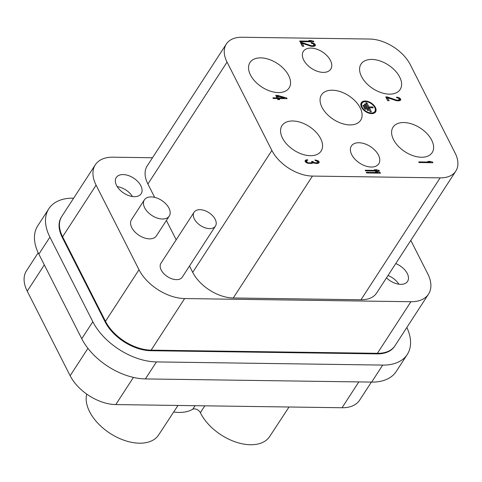 <?xml version="1.0" encoding="UTF-8"?>
<svg xmlns="http://www.w3.org/2000/svg" width="482" height="482" viewBox="0 0 482 482"><rect width="100%" height="100%" fill="white"/><g stroke="black" fill="none" stroke-linecap="round" stroke-linejoin="round"><path stroke-width="0.72" d="M38.186 252.773L26.462 270.83A38.18 23.064 33 0 0 27.245 291.182L70.149 375.743A38.18 23.064 33 0 0 115.788 404.579L342.045 407.742A38.18 23.064 33 0 0 359.656 400.138L371.381 382.087M173.689 411.996A41.687 25.184 33 0 0 178.967 412.417A41.687 25.184 33 0 0 192.752 409.242A4.971 3.006 -147 0 1 194.397 408.863A4.971 3.006 -147 0 1 200.373 412.688A41.687 25.184 33 0 0 250.495 444.747A41.687 25.184 33 0 0 269.691 436.499L289.031 407.001M86.73 394.113A41.687 25.184 33 0 0 100.792 426.136A41.687 25.184 33 0 0 139.449 443.193A41.687 25.184 33 0 0 158.644 434.945L177.985 405.446M351.727 154.704A16.334 9.869 33 0 0 365.519 165.989A16.334 9.869 33 0 0 378.786 163.784A16.334 9.869 33 0 0 378.448 155.077A16.334 9.869 33 0 0 364.663 143.787A16.334 9.869 33 0 0 351.39 145.992A16.334 9.869 33 0 0 351.727 154.704M410.284 64.672L455.104 153.017A33.933 20.503 -147 0 1 455.803 171.11A33.933 20.503 -147 0 1 440.144 177.87L312.444 176.081A33.933 20.503 -147 0 1 271.872 150.45L227.052 62.106A33.933 20.503 -147 0 1 226.353 44.013A33.933 20.503 -147 0 1 242.012 37.253L369.712 39.042A33.933 20.503 -147 0 1 410.284 64.672M371.791 59.431A23.329 14.098 33 0 0 361.03 64.082A23.329 14.098 33 0 0 366.169 83.012A23.329 14.098 33 0 0 389.396 94.141A23.329 14.098 33 0 0 400.162 89.495A23.329 14.098 33 0 0 395.017 70.559A23.329 14.098 33 0 0 371.791 59.431M403.808 122.536A23.329 14.098 33 0 0 393.041 127.182A23.329 14.098 33 0 0 398.186 146.118A23.329 14.098 33 0 0 421.413 157.246A23.329 14.098 33 0 0 432.173 152.595A23.329 14.098 33 0 0 427.034 133.665A23.329 14.098 33 0 0 403.808 122.536M292.761 120.982A23.329 14.098 33 0 0 281.994 125.627A23.329 14.098 33 0 0 287.139 144.564A23.329 14.098 33 0 0 310.366 155.692A23.329 14.098 33 0 0 321.126 151.041A23.329 14.098 33 0 0 315.987 132.11A23.329 14.098 33 0 0 292.761 120.982M260.744 57.876A23.329 14.098 33 0 0 249.983 62.527A23.329 14.098 33 0 0 255.123 81.458A23.329 14.098 33 0 0 278.349 92.586A23.329 14.098 33 0 0 289.116 87.941A23.329 14.098 33 0 0 283.97 69.004A23.329 14.098 33 0 0 260.744 57.876M332.273 90.206A23.329 14.098 33 0 0 321.512 94.852A23.329 14.098 33 0 0 326.657 113.788A23.329 14.098 33 0 0 349.884 124.916A23.329 14.098 33 0 0 360.644 120.271A23.329 14.098 33 0 0 355.499 101.334A23.329 14.098 33 0 0 332.273 90.206M303.708 60.045A16.334 9.869 33 0 0 317.493 71.336A16.334 9.869 33 0 0 330.766 69.131A16.334 9.869 33 0 0 330.429 60.419A16.334 9.869 33 0 0 316.638 49.134A16.334 9.869 33 0 0 303.371 51.339A16.334 9.869 33 0 0 303.708 60.045M371.652 113.625A8.483 5.127 33 0 0 375.568 111.938A8.483 5.127 33 0 0 373.695 105.052A8.483 5.127 33 0 0 365.248 101.009A8.483 5.127 33 0 0 361.337 102.696A8.483 5.127 33 0 0 363.205 109.583A8.483 5.127 33 0 0 371.652 113.625M419.069 162.536L432.95 162.729L432.631 162.103L430.239 161.44L427.877 161.41L430.263 162.066L418.75 161.904L419.069 162.536M387.251 96.93L385.775 96.906L387.691 100.696L389.173 100.714L387.679 97.774L396.499 100.714L399.451 100.756L400.801 99.937L399.891 98.153L397.692 97.286L396.457 97.165L396.722 97.689L398.469 98.238L399.247 99.184L399.217 99.708L398.005 100.214L396.126 99.979L387.251 96.93L386.359 98.063M307.498 163.169L311.733 163.434L312.842 162.723L316.758 163.506L317.885 163.416L319.229 162.603L318.379 160.922L314.945 159.934L315.21 160.458L317.518 161.536L317.698 162.476L317.27 162.783L314.613 162.747L312.788 161.47L311.607 161.452L311.848 162.5L311.414 162.808L308.516 162.868L307.42 162.434L306.534 161.277L306.751 160.548L307.775 160.247L307.504 159.723L305.895 160.012L305.004 161.151L305.937 162.416L307.498 163.169L307.817 162.651M286.766 98.027L277.512 95.394L275.74 95.37L277.017 97.894L272.884 97.834L273.204 98.467L277.337 98.527L277.873 99.575L279.644 99.599L279.108 98.551L287.085 98.659L286.766 98.027L286.362 98.653M365.549 170.875L379.43 171.068L379.111 170.435L376.719 169.778L374.357 169.742L376.749 170.405L365.229 170.242L365.549 170.875M366.615 172.978L380.497 173.171L380.178 172.538L377.792 171.881L375.424 171.845L377.816 172.508L366.296 172.345L366.615 172.978M299.985 41.639L313.866 41.832L313.547 41.199L311.155 40.542L308.793 40.506L311.179 41.169L299.665 41.006L299.985 41.639M301.889 42.5L300.413 42.476L302.328 46.266L303.811 46.284L302.316 43.338L311.137 46.284L314.089 46.326L315.439 45.507L314.529 43.717L312.33 42.856L311.095 42.729L311.36 43.26L313.107 43.802L313.884 44.754L313.854 45.278L312.643 45.784L310.763 45.549L301.889 42.5L300.997 43.633M365.567 101.636A7.634 4.615 33 0 0 362.048 103.16A7.634 4.615 33 0 0 363.729 109.354A7.634 4.615 33 0 0 371.333 112.999A7.634 4.615 33 0 0 374.851 111.475A7.634 4.615 33 0 0 373.17 105.281A7.634 4.615 33 0 0 365.567 101.636M365.724 102.895L370.206 111.728L371.387 111.746L369.369 107.769L373.189 107.823L372.737 106.938L368.923 106.884L366.904 102.913L365.724 102.895M365.32 104.142L364.35 104.13L367.555 110.438L368.525 110.45L365.32 104.142L364.784 104.974M363.952 105.377L362.976 105.359L364.898 109.149L365.874 109.161L363.952 105.377L363.41 106.209M277.885 96.129L284.404 97.997L278.789 97.918L277.885 96.129L277.144 97.262L278.054 99.051L278.777 99.063M117.246 186.624A14.846 8.971 -147 0 1 132.472 196.511M134.327 196.662A14.846 8.971 33 0 0 141.172 193.704A14.846 8.971 33 0 0 137.9 181.654A14.846 8.971 33 0 0 123.121 174.574A14.846 8.971 33 0 0 116.27 177.533A14.846 8.971 33 0 0 119.542 189.583A14.846 8.971 33 0 0 134.327 196.662M152.487 157.753L112.927 157.198A38.18 23.064 -147 0 0 95.316 164.802A38.18 23.064 -147 0 0 96.105 185.16L139.003 269.721A38.18 23.064 -147 0 0 184.642 298.557L410.899 301.72A38.18 23.064 -147 0 0 428.51 294.116A38.18 23.064 -147 0 0 427.721 273.758L410.803 240.404M144.365 199.879L131.478 219.726A14.846 8.971 33 0 0 131.779 227.637A14.846 8.971 33 0 0 144.317 237.903A14.846 8.971 33 0 0 156.379 235.897L169.266 216.05A14.846 8.971 -147 0 1 157.204 218.057A14.846 8.971 -147 0 1 144.666 207.796A14.846 8.971 -147 0 1 144.365 199.879A14.846 8.971 -147 0 1 156.421 197.873A14.846 8.971 -147 0 1 168.959 208.134A14.846 8.971 -147 0 1 169.266 216.05M386.486 277.843A14.846 8.971 33 0 0 400.705 284.35A14.846 8.971 33 0 0 407.555 281.392A14.846 8.971 33 0 0 395.746 263.588M194.089 212.219L160.952 263.244A12.725 7.688 33 0 0 161.211 270.028A12.725 7.688 33 0 0 171.953 278.825A12.725 7.688 33 0 0 182.292 277.108L215.436 226.082A12.725 7.688 -147 0 1 205.097 227.799A12.725 7.688 -147 0 1 194.348 219.003A12.725 7.688 -147 0 1 194.089 212.219A12.725 7.688 -147 0 1 204.428 210.501A12.725 7.688 -147 0 1 215.171 219.292A12.725 7.688 -147 0 1 215.436 226.082M226.353 44.013L147.191 165.91A33.933 20.503 33 0 0 147.89 184.004L154.668 197.373M455.803 171.11L376.635 293.008A33.933 20.503 33 0 1 360.982 299.768L233.276 297.978A33.933 20.503 33 0 1 192.71 272.354L189.498 266.016M176.189 239.783L166.392 220.473M388.01 275.493A14.846 8.971 -147 0 1 398.849 284.199M95.316 164.802L61.81 216.4A38.18 23.064 33 0 0 62.594 236.752L105.498 321.313A38.18 23.064 33 0 0 151.131 350.149L377.394 353.312A38.18 23.064 33 0 0 395.005 345.714L428.51 294.116M385.371 352.354A38.18 23.064 -147 0 1 385.431 352.8M59.232 228.022A38.18 23.064 -147 0 1 59.66 227.902M375.135 112.463A8.483 5.127 33 0 0 375.279 110.36M362.892 102.317A8.483 5.127 33 0 0 361.03 103.305M360.885 105.407A7.634 4.615 -147 0 1 361.313 104.293L362.048 103.16M374.851 111.475L374.116 112.613A7.634 4.615 -147 0 1 373.273 113.457M369.194 108.034L368.326 108.022M387.311 98.334L386.51 98.063M400.042 100.509L399.235 99.37M387.847 100.696L386.938 98.906L387.679 97.774M306.474 160.892L305.046 161.229M305.805 162.301L306.564 160.753M312.529 163.205L311.782 162.597M318.433 163.187L317.716 162.139M277.493 96.731L276.325 96.52M376.4 171.026L376.749 170.405M377.466 173.128L377.816 172.508M301.949 43.904L301.148 43.633M314.68 46.079L313.872 44.94M302.485 46.266L301.575 44.477L302.316 43.338M366.904 102.913L366.248 103.925M368.923 106.884L368.26 107.896M372.737 106.938L372.17 107.811M369.369 107.769L368.712 108.781M430.263 162.066L429.86 162.687M430.239 161.44L429.902 161.964M432.631 162.103L432.227 162.723M396.126 99.979L395.758 100.545M397.415 100.202L397.048 100.768M398.005 100.214L397.608 100.822M398.783 100.015L398.246 100.84M399.217 99.708L398.487 100.828M397.692 97.286L397.343 97.828M399.09 97.719L398.644 98.4M399.891 98.153L399.235 99.165M400.56 98.888L399.825 100.027M400.771 99.31L400.036 100.443M305.461 160.319L305.04 160.976M305.895 160.012L305.16 161.145M306.673 159.813L305.937 160.952M307.504 159.723L307.052 160.422M306.534 161.277L305.847 162.338M306.853 161.904L306.371 162.645M307.42 162.434L307.064 162.982M308.516 162.868L308.215 163.332M309.161 162.982L308.866 163.44M310.342 163L310.004 163.518M311.414 162.808L310.968 163.494M311.848 162.5L311.209 163.476M312.788 161.47L312.053 162.603M313.005 161.886L312.27 163.024M313.915 162.524L313.595 163.018M314.613 162.747L314.294 163.235M315.897 162.97L315.596 163.44M316.493 162.982L316.156 163.5M317.27 162.783L316.801 163.5M317.698 162.476L317.048 163.482M316.18 160.054L315.824 160.596M317.572 160.488L317.132 161.169M318.379 160.922L317.716 161.934M319.048 161.657L318.307 162.796M319.15 161.868L318.415 163.006M312.842 162.723L312.499 163.241M277.512 95.394L276.77 96.527M279.108 98.551L278.439 99.581M277.017 97.894L276.614 98.515M284.404 97.997L284 98.617M278.789 97.918L278.054 99.051M376.719 169.778L376.382 170.303M379.111 170.435L378.707 171.056M377.792 171.881L377.448 172.405M380.178 172.538L379.774 173.159M311.179 41.169L310.776 41.789M311.155 40.542L310.818 41.066M313.547 41.199L313.143 41.82M310.763 45.549L310.396 46.115M312.053 45.772L311.685 46.338M312.643 45.784L312.246 46.393M313.421 45.585L312.884 46.411M313.854 45.278L313.125 46.399M312.33 42.856L311.981 43.398M313.728 43.29L313.282 43.97M314.529 43.717L313.872 44.736M315.198 44.458L314.463 45.591M315.409 44.88L314.674 46.013M61.63 216.683A38.18 23.064 33 0 0 61.443 216.966A38.18 23.064 33 0 0 62.226 237.325L105.124 321.88A38.18 23.064 33 0 0 150.764 350.715L377.02 353.884A38.18 23.064 33 0 0 394.631 346.281A38.18 23.064 33 0 0 394.812 345.992M385.799 352.228A38.18 23.064 -147 0 1 385.853 352.667M406.844 327.477A53.237 32.161 -147 0 1 407.266 354.481A53.237 32.161 -147 0 1 382.708 365.085L156.445 361.916A53.237 32.161 -147 0 1 92.809 321.711L49.911 237.15A53.237 32.161 -147 0 1 48.815 208.766A53.237 32.161 -147 0 1 73.372 198.162L73.65 198.168M59.178 227.588A38.18 23.064 -147 0 1 59.599 227.456M407.266 354.481L396.216 371.489A53.237 32.161 33 0 1 371.658 382.093L145.401 378.924A53.237 32.161 33 0 1 81.759 338.719L38.861 254.159A53.237 32.161 33 0 1 37.765 225.775L48.815 208.766M204.802 405.826L200.373 412.688M195.083 405.687L192.752 409.242M131.556 196.361L131.96 195.746M360.982 299.768L440.144 177.87M312.444 176.081L233.276 297.978M192.71 272.354L271.872 150.45M227.052 62.106L147.89 184.004M64.287 240.084L63.919 240.651M106.926 325.043L107.293 324.476M147.287 349.89L146.92 350.456M373.044 353.824L373.411 353.258M44.314 264.907L27.245 291.182M70.149 375.743L87.941 348.347M133.424 377.412L115.788 404.579M342.045 407.742L358.819 381.913M96.105 185.16L62.594 236.752M105.498 321.313L139.003 269.721M184.642 298.557L151.131 350.149M377.394 353.312L410.899 301.72M371.658 382.093L382.708 365.085M156.445 361.916L145.401 378.924M49.911 237.15L38.861 254.159M81.759 338.719L92.809 321.711M59.708 228.209L59.334 228.775M385.07 352.438L384.702 353.005"/></g></svg>
